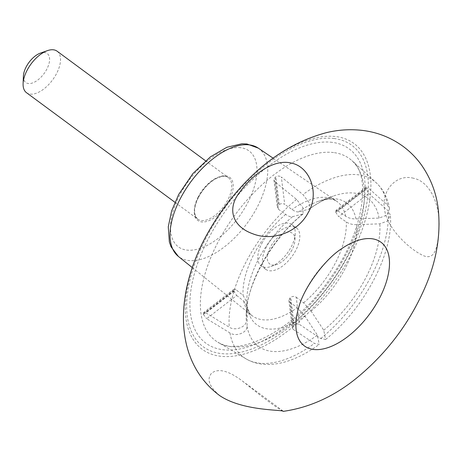 <?xml version="1.0" encoding="UTF-8"?>
<svg xmlns="http://www.w3.org/2000/svg" width="462" height="462" viewBox="0 0 462 462"><rect width="100%" height="100%" fill="white"/><g stroke="black" fill="none" stroke-linecap="round" stroke-linejoin="round"><path stroke-width="0.35" stroke-dasharray="2.31 1.73" d="M337.924 210.938L335.868 210.441L335.591 211.521A70.646 36.7 -53.6 0 1 335.678 212.202L338.652 216.707L368.705 193.491L366.037 188.75A112.711 58.559 -53.6 0 0 365.956 188.074L366.181 187.023L367.995 187.728L337.924 210.938M368.705 193.491L388.109 210.782L390.338 215.055L387.456 221.055L379.816 223.833L356.676 224.665C352.65 224.775 349.18 223.856 346.257 221.91L338.652 216.707M296.223 297.176L303.586 302.835L311.105 311.093L323.723 330.214L325.646 339.449L320.761 338.525L299.613 324.538L296.223 297.176C294.444 296.084 292.625 296.148 290.771 297.372A70.646 36.7 -53.6 0 1 290.026 297.944L288.848 300.358L289.893 302.067L293.283 329.423L292.255 327.899L293.451 325.583A112.711 58.559 -53.6 0 0 294.196 325.005C296.05 323.781 297.851 323.625 299.613 324.538M293.283 329.423L314.431 343.41L319.248 344.392L317.394 335.106L304.781 315.979L297.262 307.727L289.893 302.067M236.683 295.472L243.751 301.091L247.465 306.901L247.049 326.386C247.274 332.698 235.995 337.058 229.96 332.946L206.63 318.688L236.683 295.472L233.708 290.968A70.646 36.7 -53.6 0 1 233.628 290.286L233.939 289.177L235.972 289.709L205.919 312.924L203.632 312.589L203.268 313.738A112.711 58.559 -53.6 0 0 203.349 314.414L206.63 318.688M205.919 312.924L229.25 327.183C235.262 331.294 246.569 326.946 246.338 320.628L246.904 302.35L243.035 295.334L235.972 289.709M278.401 209.24L285.701 214.408C288.461 216.332 290.719 217.094 292.486 216.707L303.164 213.883L302.864 207.559L296.598 199.44L275.011 181.878L278.401 209.24L277.356 207.582L278.534 205.116A70.646 36.7 -53.6 0 1 279.279 204.545C281.127 203.378 282.946 203.315 284.725 204.348L281.335 176.992L302.928 194.554L309.234 202.772L309.407 209.055L298.81 211.821C297.054 212.214 294.796 211.446 292.03 209.517L284.725 204.348M337.941 210.943L345.541 216.152C348.452 218.093 351.923 219.011 355.959 218.901L379.1 218.07L387 215.078L389.553 208.737L387.399 205.024L367.995 187.728M275.011 181.878L273.943 180.041L275.109 177.483A112.711 58.559 -53.6 0 1 275.854 176.906C277.72 175.745 279.545 175.774 281.335 176.992M23.395 76.172A18.053 9.379 126.4 0 0 34.817 81.947A18.053 9.379 126.4 0 0 49.301 62.33A18.053 9.379 126.4 0 0 40.419 53.113M26.496 92.7A25.785 13.398 126.4 0 0 52.587 79.914A25.785 13.398 126.4 0 0 57.126 51.213M413.53 178.251C395.385 173.412 380.879 191.961 384.609 209.684C386.706 227.639 408.264 247.973 421.182 254.556C434.39 262.006 437.768 249.197 438.9 228.915C440.742 208.951 431.935 182.022 413.53 178.251M219.733 395.628C209.078 386.48 206.416 378.961 211.74 373.071C218.468 368.099 228.655 370.726 242.302 380.948L258.986 394.248C272.511 404.637 280.59 410.273 283.212 411.151L283.264 411.353M340.534 249.468A64.466 33.489 126.4 0 0 299.411 305.174M291.944 249.971A19.081 9.916 -53.6 0 1 276.957 264.397A19.081 9.916 -53.6 0 1 267.573 254.654A19.081 9.916 -53.6 0 1 282.883 233.916A19.081 9.916 -53.6 0 1 294.952 240.021A19.081 9.916 -53.6 0 1 291.944 249.971M266.464 246.812A25.785 13.398 126.4 0 0 265.794 269.369A25.785 13.398 126.4 0 0 291.886 256.583A25.785 13.398 126.4 0 0 296.425 227.882A25.785 13.398 126.4 0 0 266.464 246.812M261.856 243.41A25.785 13.398 -53.6 0 1 291.817 224.48A25.785 13.398 -53.6 0 1 295.212 233.593A25.785 13.398 -53.6 0 1 291.141 247.037A25.785 13.398 -53.6 0 1 270.894 266.534A25.785 13.398 -53.6 0 1 261.18 265.968A25.785 13.398 -53.6 0 1 261.856 243.41M258.252 148.111A67.302 34.968 -53.6 0 1 267.024 162.497A67.302 34.968 -53.6 0 1 243.844 227.57A67.302 34.968 -53.6 0 1 188.409 260.487A67.302 34.968 -53.6 0 1 178.32 256.381M303.586 302.835A71.154 36.966 126.4 0 0 341.643 248.695A71.154 36.966 126.4 0 0 346.257 221.91M243.751 301.091A71.154 36.966 126.4 0 0 251.761 315.384A71.154 36.966 126.4 0 0 297.262 307.727M285.701 214.408A71.154 36.966 126.4 0 0 243.035 295.334M345.541 216.152A71.154 36.966 126.4 0 0 345.541 216.135A71.154 36.966 126.4 0 0 336.267 200.924A71.154 36.966 126.4 0 0 292.03 209.517M294.196 325.005L290.771 297.372M292.486 216.707A75.676 39.316 126.4 0 0 246.881 298.036A75.676 39.316 126.4 0 0 246.916 303.136M302.425 214.241A92.082 47.84 126.4 0 0 246.252 313.767A92.082 47.84 126.4 0 0 246.338 320.628M247.632 308.899A75.676 39.316 126.4 0 0 304.781 315.979M290.026 297.944L293.451 325.583M275.109 177.483L278.534 205.116M279.279 204.545L275.854 176.906M247.049 326.386A92.082 47.84 126.4 0 0 317.394 335.106M229.96 332.946A109.656 56.965 126.4 0 0 246.079 358.876A109.656 56.965 126.4 0 0 314.431 343.41M379.1 218.07A92.082 47.84 126.4 0 0 333.096 196.136A92.082 47.84 126.4 0 0 308.755 209.355M387.399 205.024A109.656 56.965 126.4 0 0 376.155 182.692A109.656 56.965 126.4 0 0 302.928 194.554M323.723 330.214A92.082 47.84 126.4 0 0 379.816 223.833M320.761 338.525A109.656 56.965 126.4 0 0 388.109 210.782M333.581 152.558A112.994 58.703 126.4 0 0 241.285 206.855A112.994 58.703 126.4 0 0 201.299 315.506A112.994 58.703 126.4 0 0 217.908 342.227A112.994 58.703 126.4 0 0 329.643 284.459A112.994 58.703 126.4 0 0 351.946 160.672A112.994 58.703 126.4 0 0 333.581 152.558M296.598 199.44A109.656 56.965 126.4 0 0 229.25 327.183M365.956 188.074L335.591 211.521M335.678 212.202L366.037 188.75M355.959 218.901A75.676 39.316 126.4 0 0 318.249 201.368A75.676 39.316 126.4 0 0 298.81 211.821M240.725 147.736A59.575 30.948 126.4 0 0 170.969 220.848A59.575 30.948 126.4 0 0 229.562 228.107A59.575 30.948 126.4 0 0 240.725 147.736M198.521 197.008A26.819 13.929 126.4 0 0 210.851 219.785A26.819 13.929 126.4 0 0 231.878 179.897A26.819 13.929 126.4 0 0 198.521 197.008M233.628 290.286L203.268 313.738M203.349 314.414L233.708 290.968M198.4 196.558A25.785 13.398 126.4 0 0 197.724 219.121A25.785 13.398 126.4 0 0 223.816 206.329A25.785 13.398 126.4 0 0 228.355 177.627A25.785 13.398 126.4 0 0 198.4 196.558M334.228 138.531A125.156 65.021 126.4 0 0 187.682 292.123A125.156 65.021 126.4 0 0 310.776 307.374A125.156 65.021 126.4 0 0 334.228 138.531M210.955 227.616A127.87 66.43 126.4 0 0 215.968 355.48A127.87 66.43 126.4 0 0 348.943 258.674A127.87 66.43 126.4 0 0 335.989 136.59A127.87 66.43 126.4 0 0 240.373 187.768M332.213 142.354A120.703 62.705 126.4 0 0 190.875 290.483A120.703 62.705 126.4 0 0 309.598 305.191A120.703 62.705 126.4 0 0 332.213 142.354M311.105 311.093A75.676 39.316 126.4 0 0 356.676 224.665M192.336 267.642L251.761 315.384C250.358 314.922 248.926 312.093 247.465 306.901M273.14 158.189L336.267 200.924L333.755 199.763C330.752 198.556 325.583 199.093 318.249 201.368L333.096 196.136C325.594 198.775 317.694 203.078 309.407 209.055M303.164 213.877C272.21 238.415 246.65 284.274 246.252 313.767L246.904 302.35M288.848 300.358L292.255 327.899M389.553 208.737C387.757 198.088 383.293 189.408 376.155 182.692L351.946 160.672C371.615 175.075 364.293 232.386 329.446 279.348C295.027 330.087 238.392 357.732 217.908 342.227L246.079 358.876C250.774 361.619 255.908 363.351 261.492 364.068C271.413 365.246 281.866 363.64 292.862 359.263C301.657 355.78 310.452 350.825 319.248 344.392M325.646 339.449C364.096 308.68 393.867 253.078 390.338 215.055M366.181 187.023L335.868 210.441M273.943 180.041L277.356 207.582M233.939 289.177L203.627 312.589M174.907 202.275L197.724 219.121L195.553 216.343L194.641 212.468C194.352 207.981 195.715 202.812 198.724 196.968C203.066 189.05 208.558 183.079 215.205 179.065L221.09 176.64C224.214 175.982 226.64 176.311 228.355 177.627L205.538 160.782M242.302 380.948L283.212 411.151M296.425 227.882L291.817 224.48M265.794 269.369L261.18 265.968M294.952 240.021L295.212 233.593M276.957 264.397L270.894 266.534"/><path stroke-width="0.69" d="M205.538 160.782L57.126 51.213A25.785 13.398 126.4 0 0 47.419 50.647L40.419 53.113A18.053 9.379 126.4 0 0 26.247 66.759A18.053 9.379 126.4 0 0 23.395 76.172L23.1 83.587A25.785 13.398 126.4 0 0 26.496 92.7L174.907 202.275M47.419 50.647A25.785 13.398 126.4 0 0 27.171 70.143A25.785 13.398 126.4 0 0 23.1 83.587M240.373 187.768C265.685 159.604 294.311 141.245 326.259 132.692C338.236 129.77 350.346 129.013 362.583 130.428C377.131 132.196 390.436 137.37 402.506 145.946C409.886 151.311 416.222 157.686 421.511 165.067C430.867 178.528 436.457 193.341 438.282 209.5C440.869 235.25 436.428 261.284 424.976 287.601C410.042 321.875 388.357 351.108 359.927 375.3C336.394 395.391 310.839 407.409 283.264 411.353C283.067 409.563 242.798 411.284 219.733 395.628C170.57 359.113 175.075 286.989 210.955 227.616A127.87 66.43 126.4 0 1 240.373 187.768C229.216 200.058 219.41 213.34 210.955 227.616M291.516 163.132C310.308 166.921 319.796 193.821 308.137 212.705C298.348 231.907 272.834 241.892 252.604 233.708C231.728 226.224 226.911 207.958 240.038 191.811C251.663 175.872 273.054 158.327 291.516 163.132M299.411 305.174A64.466 33.489 126.4 0 0 298.983 306.508A64.466 33.489 126.4 0 0 321.564 349.226A64.466 33.489 126.4 0 0 382.097 292.96A64.466 33.489 126.4 0 0 371.887 238.738A64.466 33.489 126.4 0 0 341.689 248.666A64.466 33.489 126.4 0 0 340.534 249.468M192.336 267.642L178.32 256.381A67.302 34.968 -53.6 0 1 185.747 189.206A67.302 34.968 -53.6 0 1 249.359 144.889A67.302 34.968 -53.6 0 1 258.252 148.111L273.14 158.189M178.32 256.381L171.038 246.783L169.352 241.967L168.272 226.825L171.627 210.891L178.759 194.346L192.827 173.666L210.349 156.907L226.813 147.303L241.84 143.786L246.991 143.988L258.252 148.111M341.689 248.666C325.069 259.084 304.048 287.56 298.983 306.508"/></g></svg>

